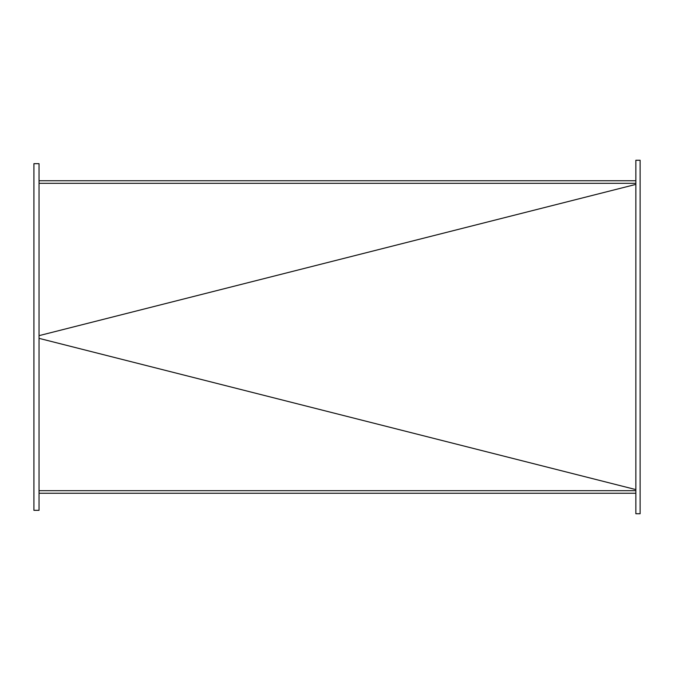 <?xml version="1.0" encoding="UTF-8"?>
<svg xmlns="http://www.w3.org/2000/svg" width="674" height="674" viewBox="0 0 674 674"><rect width="100%" height="100%" fill="white"/><g stroke="black" fill="none" stroke-linecap="round" stroke-linejoin="round"><path stroke-width="1.01" d="M640.123 160.26L635.852 160.26L635.852 513.74L640.123 513.74L640.123 160.26M635.852 490.689L39.033 490.689M635.852 493.25L39.033 493.25M635.852 180.75L39.033 180.75M635.852 183.311L39.033 183.311M39.033 335.652L635.852 184.398M640.123 490.689L640.123 183.311M635.852 489.602L39.033 338.348M33.911 510.328L33.911 163.672L39.033 163.672L39.033 510.328L33.911 510.328"/></g></svg>
